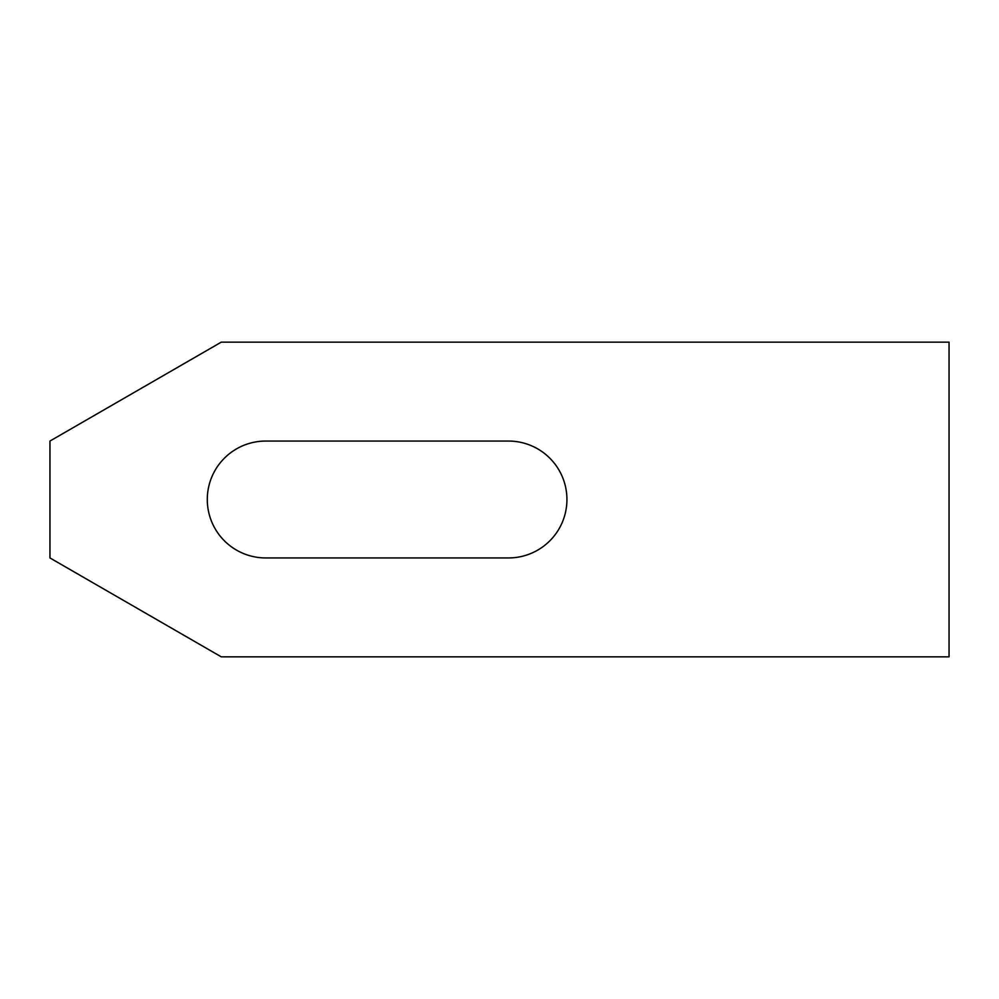 <?xml version="1.0" encoding="UTF-8"?>
<svg xmlns="http://www.w3.org/2000/svg" width="999" height="999" viewBox="0 0 999 999"><rect width="100%" height="100%" fill="white"/><g stroke="black" fill="none" stroke-linecap="round" stroke-linejoin="round"><path stroke-width="0.75" stroke-dasharray="5 3.75" d="M265.734 441.058A58.441 58.441 0 0 0 207.293 499.5A58.441 58.441 0 0 0 265.734 557.942L508.491 557.942A58.441 58.441 0 0 0 566.933 499.5A58.441 58.441 0 0 0 508.491 441.058L265.734 441.058M221.254 656.842L949.05 656.842L949.05 342.158L221.254 342.158L49.95 441.058L49.95 557.942L221.254 656.842"/><path stroke-width="1.5" d="M265.734 557.942A58.441 58.441 0 0 1 207.293 499.5A58.441 58.441 0 0 1 265.734 441.058L508.491 441.058A58.441 58.441 0 0 1 566.933 499.5A58.441 58.441 0 0 1 508.491 557.942L265.734 557.942M949.05 656.842L221.254 656.842L49.95 557.942L49.95 441.058L221.254 342.158L949.05 342.158L949.05 656.842"/></g></svg>
